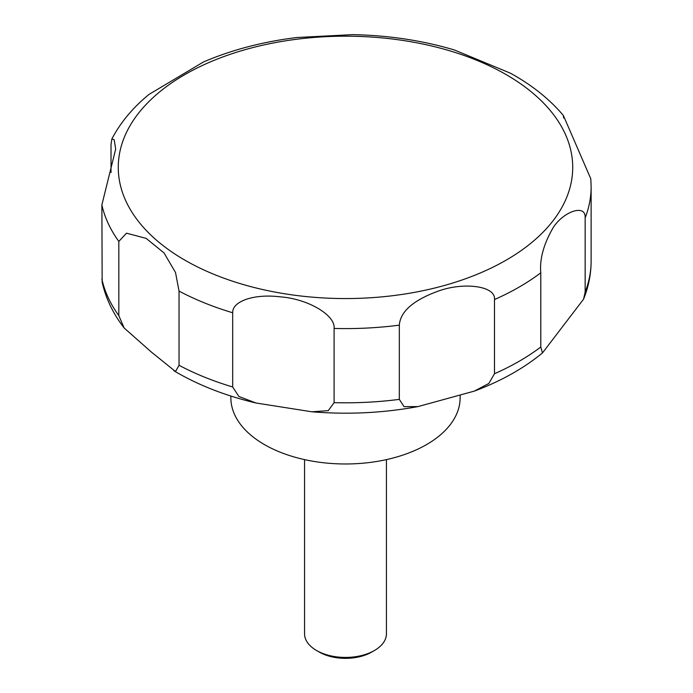 <?xml version="1.0" encoding="UTF-8"?>
<svg xmlns="http://www.w3.org/2000/svg" width="693" height="693" viewBox="0 0 693 693"><rect width="100%" height="100%" fill="white"/><g stroke="black" fill="none" stroke-linecap="round" stroke-linejoin="round"><path stroke-width="1.04" d="M230.864 396.032L230.864 397.799A114.631 66.181 0 0 0 264.44 444.594A114.631 66.181 0 0 0 389.362 458.939A114.631 66.181 0 0 0 460.126 397.799L460.126 395.651M304.556 459.615L304.556 633.792A40.939 23.64 0 0 0 316.545 650.502L319.282 652.078A37.067 21.396 0 0 0 371.708 652.078L374.445 650.502A40.939 23.64 0 0 0 386.434 633.792L386.434 459.615M175.52 371.526L151.498 352.165L124.16 328.006L118.824 315.636L118.824 241.424L126.498 233.177L146.162 238.375L164.033 252.936L175.52 272.522L179.037 291.077L179.037 365.289L175.52 371.526M111.019 172.505L111.019 144.516L111.833 139.016L114.189 139.726L115.679 149.099L101.871 204.903L102.166 282.224C105.847 298.596 113.176 313.86 124.16 328.006M585.152 217.871L585.152 292.074L583.558 299.185L542.489 352.928L540.783 347.011L540.783 272.808C539.535 259.035 543.71 243.893 553.317 227.373C564.024 211.062 586.061 203.811 585.152 217.871A245.634 141.814 0 0 0 591.129 186.789L590.808 178.829L563.374 115.488C550.381 100.104 533.957 86.694 514.093 75.26L510.472 73.215L454.348 49.965C422.236 40.419 388.297 35.317 352.529 34.65L297.037 37.5C263.037 41.658 231.834 49.818 203.439 61.989L149.116 94.343C132.952 107.545 120.521 122.436 111.833 139.016M232.683 386.971L232.683 312.76C232.259 301.126 254.262 293.572 280.379 296.855C308.16 298.9 335.672 315.324 334.095 328.447L334.095 402.659L328.274 410.646L311.885 411.798L255.986 402.997L238.877 396.465L232.683 386.971A245.634 141.814 0 0 1 179.037 365.289M399.324 399.367L399.324 325.156C400.372 311.348 413.678 299.878 439.258 290.748C464.319 281.956 496.084 286.01 494.481 299.541L494.481 373.744L488.834 383.472L474.324 391.112L417.992 406.592L404.054 406.661L399.324 399.367A245.634 141.814 0 0 1 334.095 402.659M563.374 115.488L563.617 117.975M319.282 652.078L316.545 650.502A40.939 23.64 0 0 0 374.445 650.502M184.823 260.135A227.226 131.185 0 0 0 506.167 260.135A227.226 131.185 0 0 0 506.167 74.61A227.226 131.185 0 0 0 184.823 74.61A227.226 131.185 0 0 0 184.823 260.135M101.871 279.114A245.634 141.814 0 0 0 118.824 315.636M101.871 204.903A245.634 141.814 0 0 0 118.824 241.424M179.037 291.077A245.634 141.814 0 0 0 232.683 312.76M334.095 328.447A245.634 141.814 0 0 0 399.324 325.156M494.481 299.541A245.634 141.814 0 0 0 540.783 272.808M585.152 292.074A245.634 141.814 0 0 0 591.129 260.992C591.094 274.073 588.574 286.798 583.558 299.185M494.481 373.744A245.634 141.814 0 0 0 540.783 347.011M255.986 402.997C226.481 396.006 200.112 385.845 176.888 372.522L173.917 370.772M591.129 186.789L591.129 260.992M542.489 352.928C523.553 368.477 500.831 381.211 474.324 391.112M417.992 406.592C383.255 413.002 347.886 414.743 311.885 411.798"/></g></svg>
